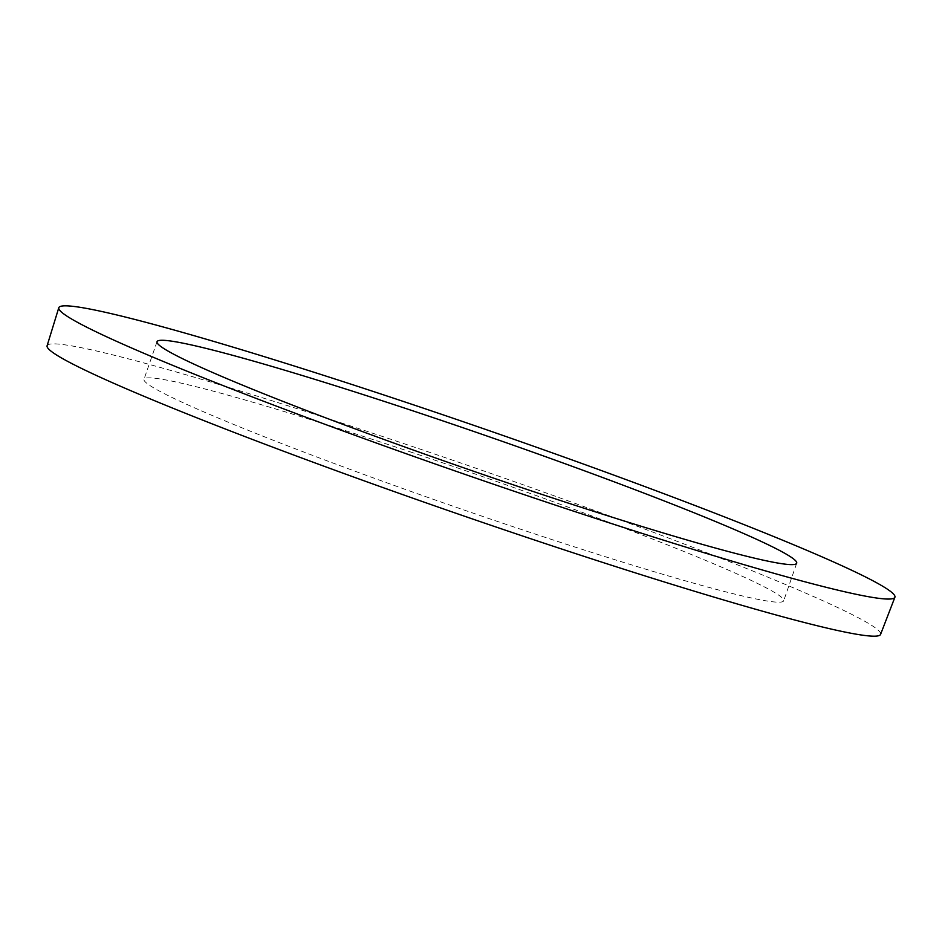 <?xml version="1.0" encoding="UTF-8"?>
<svg xmlns="http://www.w3.org/2000/svg" width="942" height="942" viewBox="0 0 942 942"><rect width="100%" height="100%" fill="white"/><g stroke="black" fill="none" stroke-linecap="round" stroke-linejoin="round"><path stroke-width="0.71" stroke-dasharray="4.71 3.53" d="M409.723 451.701A338.484 18.84 -160.9 0 1 783.697 600.772A338.484 18.84 -160.9 0 1 517.982 528.344A338.484 18.84 -160.9 0 1 144.008 379.261A338.484 18.84 -160.9 0 1 409.723 451.701M47.1 345.761A441.021 24.539 -160.9 0 1 393.32 440.091A441.021 24.539 -160.9 0 1 880.582 634.378M796.708 563.21L783.697 600.772M157.02 341.687L144.008 379.261"/><path stroke-width="1.41" d="M422.734 414.127A338.484 18.84 -160.9 0 1 796.708 563.21A338.484 18.84 -160.9 0 1 530.994 490.77A338.484 18.84 -160.9 0 1 157.02 341.687A338.484 18.84 -160.9 0 1 422.734 414.127M894.9 597.252L880.582 634.378A441.021 24.539 -160.9 0 1 534.385 539.954A441.021 24.539 -160.9 0 1 47.1 345.761L58.793 307.728A442.41 24.622 -160.9 0 1 406.108 402.364A442.41 24.622 -160.9 0 1 894.9 597.252A442.41 24.622 -160.9 0 1 547.62 502.533A442.41 24.622 -160.9 0 1 58.793 307.728"/></g></svg>

